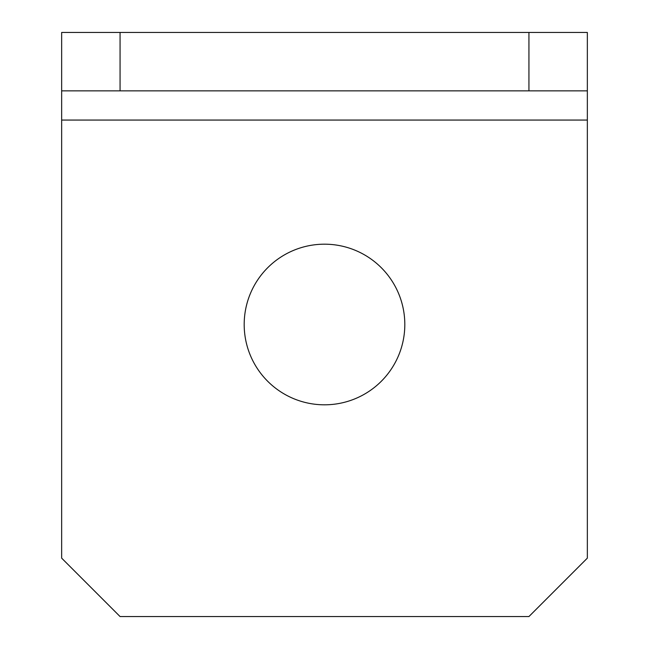 <?xml version="1.0" encoding="UTF-8"?>
<svg xmlns="http://www.w3.org/2000/svg" width="649" height="649" viewBox="0 0 649 649"><rect width="100%" height="100%" fill="white"/><g stroke="black" fill="none" stroke-linecap="round" stroke-linejoin="round"><path stroke-width="0.97" d="M324.5 244.186A80.314 80.314 0 0 0 244.186 324.5A80.314 80.314 0 0 0 324.5 404.814A80.314 80.314 0 0 0 404.814 324.5A80.314 80.314 0 0 0 324.5 244.186M528.935 90.86L528.935 32.45L587.345 32.45L587.345 90.86L61.655 90.86L61.655 32.45L120.065 32.45L120.065 90.86M528.935 32.45L120.065 32.45M61.655 90.86L61.655 120.065L587.345 120.065L587.345 90.86M587.345 120.065L587.345 558.14L528.935 616.55L120.065 616.55L61.655 558.14L61.655 120.065"/></g></svg>
